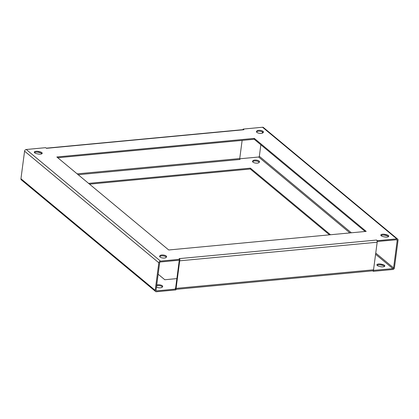 <?xml version="1.0" encoding="UTF-8"?>
<svg xmlns="http://www.w3.org/2000/svg" width="419" height="419" viewBox="0 0 419 419"><rect width="100%" height="100%" fill="white"/><g stroke="black" fill="none" stroke-linecap="round" stroke-linejoin="round"><path stroke-width="0.63" d="M166.081 257.47A3.342 1.267 -172.5 0 1 163.232 258.052A3.342 1.267 -172.5 0 1 159.985 257.015A3.342 1.267 -172.5 0 1 159.592 256.308A3.342 1.267 -172.5 0 1 159.733 256.014L160.121 255.564A3.342 1.267 -172.5 0 1 163.86 255.098A3.342 1.267 -172.5 0 1 166.605 256.727A3.342 1.267 -172.5 0 1 166.469 257.02L166.081 257.47M156.732 284.983A3.342 1.267 -172.5 0 1 160.508 284.978A3.342 1.267 -172.5 0 1 162.687 286.486A3.342 1.267 -172.5 0 1 162.551 286.779L162.163 287.23A3.342 1.267 -172.5 0 1 159.66 287.827A3.342 1.267 -172.5 0 1 156.46 287.046M36.647 153.684A3.342 1.267 -172.5 0 1 34.683 152.846A3.342 1.267 -172.5 0 1 34.295 152.134A3.342 1.267 -172.5 0 1 38.564 151.453L39.847 151.746A3.342 1.267 -172.5 0 1 42.199 153.296A3.342 1.267 -172.5 0 1 37.93 153.977L36.647 153.684M383.186 236.62A3.342 1.267 -172.5 0 1 381.222 235.777A3.342 1.267 -172.5 0 1 380.834 235.064A3.342 1.267 -172.5 0 1 385.103 234.389L386.386 234.682A3.342 1.267 -172.5 0 1 388.738 236.232A3.342 1.267 -172.5 0 1 384.469 236.913L383.186 236.62M379.268 266.379A3.342 1.267 -172.5 0 1 377.304 265.536A3.342 1.267 -172.5 0 1 376.917 264.824A3.342 1.267 -172.5 0 1 381.185 264.148L382.468 264.441A3.342 1.267 -172.5 0 1 384.82 265.992A3.342 1.267 -172.5 0 1 380.552 266.673L379.268 266.379M262.917 132.802A3.342 1.267 -172.5 0 1 260.068 133.383A3.342 1.267 -172.5 0 1 256.821 132.346A3.342 1.267 -172.5 0 1 256.428 131.639A3.342 1.267 -172.5 0 1 256.564 131.346L256.952 130.896A3.342 1.267 -172.5 0 1 260.697 130.429A3.342 1.267 -172.5 0 1 263.441 132.058A3.342 1.267 -172.5 0 1 263.3 132.352L262.917 132.802M258.994 162.562A3.342 1.267 -172.5 0 1 256.15 163.143A3.342 1.267 -172.5 0 1 252.898 162.106A3.342 1.267 -172.5 0 1 252.51 161.399A3.342 1.267 -172.5 0 1 252.647 161.106L253.034 160.655A3.342 1.267 -172.5 0 1 256.779 160.189A3.342 1.267 -172.5 0 1 259.523 161.818A3.342 1.267 -172.5 0 1 259.382 162.111L258.994 162.562M26.245 149.499L160.493 261.11L179.903 259.282L179.788 260.157L160.377 261.985A0.718 0.566 -50.3 0 0 159.665 262.703L156.036 290.273A0.718 0.566 -50.3 0 0 156.575 290.87L175.985 289.042L175.87 289.917L156.46 291.744A1.671 1.325 129.7 0 1 155.59 291.498L21.343 179.882A1.671 1.325 -50.3 0 1 20.95 178.74L24.58 151.165A1.671 1.325 -50.3 0 1 26.245 149.499L45.655 147.671L46.441 148.321A1.671 0.796 -95.4 0 0 46.389 148.279M160.493 261.11A1.671 1.325 129.7 0 0 158.827 262.781L155.198 290.351A1.671 1.325 129.7 0 0 155.59 291.498M372.737 270.826L373.345 271.329L392.755 269.501A1.671 1.325 129.7 0 0 394.42 267.835L398.05 240.26A1.671 1.325 129.7 0 0 397.657 239.118A1.671 1.325 129.7 0 0 396.793 238.867L377.378 240.695L376.592 240.045A1.671 0.796 84.6 0 1 377.173 242.229L373.544 269.799A1.671 0.796 84.6 0 1 372.915 270.81L175.949 289.351M377.173 242.229L179.709 260.817L176.08 288.387L373.544 269.799M46.263 148.174L243.549 129.602A1.671 0.796 84.6 0 1 243.905 129.733L243.13 129.083L262.54 127.256A1.671 1.325 -50.3 0 1 263.41 127.502L397.657 239.118M239.731 158.791L258.623 157.015A0.718 0.566 129.7 0 0 259.335 156.297L260.854 144.785M262.383 133.142L262.54 131.954M243.13 129.083L243.051 129.649M89.535 184.151L250.284 169.019L250.4 168.145L88.598 183.37M329.465 234.85L250.284 169.019M252.652 161.849L252.919 161.53A3.342 1.267 -172.5 0 1 256.093 160.98A3.342 1.267 -172.5 0 1 259.267 162.242M377.063 265.29A3.342 1.267 -172.5 0 1 381.07 265.023L382.353 265.316A3.342 1.267 -172.5 0 1 384.558 266.4M156.617 285.858A3.342 1.267 -172.5 0 1 159.843 285.732A3.342 1.267 -172.5 0 1 162.431 286.91M179.18 258.68A1.671 0.796 -95.4 0 0 179.128 258.633L179.903 259.282M56.843 156.973L168.716 249.981L366.19 231.393L254.317 138.38L56.843 156.973M375.743 253.076L393.588 267.914L397.217 240.338A0.718 0.566 -50.3 0 0 396.678 239.741L377.184 241.506M57.775 157.748L254.202 139.26L254.317 138.38M365.143 231.492L254.202 139.26M388.476 236.641A3.342 1.267 7.5 0 0 386.271 235.557L384.988 235.263A3.342 1.267 7.5 0 0 380.981 235.53M263.184 132.483A3.342 1.267 7.5 0 0 260.01 131.22A3.342 1.267 7.5 0 0 256.837 131.77L256.569 132.09M166.348 257.151A3.342 1.267 7.5 0 0 163.174 255.889A3.342 1.267 7.5 0 0 160.006 256.438L159.733 256.758M41.937 153.71A3.342 1.267 7.5 0 0 39.732 152.621L38.448 152.327A3.342 1.267 7.5 0 0 34.442 152.6M373.381 270.391L392.87 268.626L375.586 254.26M239.956 159.461L78.196 174.723M179.269 260.209A0.718 0.34 84.6 0 1 179.259 260.445L175.629 288.015A0.718 0.34 84.6 0 1 175.362 288.45A0.718 0.34 84.6 0 1 175.21 288.392L175.985 289.042M158.146 274.215L164.798 279.74L176.87 278.604M330.518 234.75L250.4 168.145M377.378 240.695L377.262 241.569M393.588 267.914A0.718 0.566 -50.3 0 1 392.87 268.626M373.46 270.454L373.345 271.329M242.13 140.396L239.741 158.555A0.718 0.34 -95.4 0 0 239.987 159.492M179.709 260.817A1.671 0.796 -95.4 0 0 179.725 260.168M175.912 288.984A1.671 0.796 -95.4 0 0 176.08 288.387M243.905 129.733L46.441 148.321M179.128 258.633L376.592 240.045M396.793 238.867L262.54 127.256M349.928 232.927L258.623 157.015M156.03 290.419L156.575 290.87M175.21 288.392L175.503 288.366M259.335 156.297L351.342 232.791M397.217 240.338L396.515 239.757M158.827 262.781L24.58 151.165M20.95 178.74L155.198 290.351M77.159 173.859L239.741 158.555M252.568 161.713L252.647 161.106M252.919 161.53L253.034 160.655M256.837 131.77L256.952 130.896M256.486 131.954L256.564 131.346M381.07 265.023L381.185 264.148M382.353 265.316L382.468 264.441M386.271 235.557L386.386 234.682M384.988 235.263L385.103 234.389M38.448 152.327L38.564 151.453M39.732 152.621L39.847 151.746M159.649 256.622L159.733 256.014M160.006 256.438L160.121 255.564"/></g></svg>
